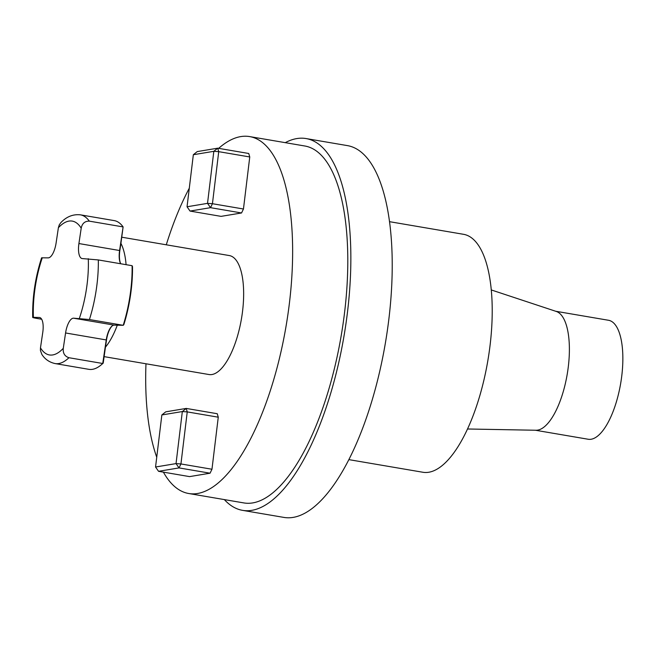 <?xml version="1.0" encoding="UTF-8"?>
<svg xmlns="http://www.w3.org/2000/svg" width="654" height="654" viewBox="0 0 654 654"><rect width="100%" height="100%" fill="white"/><g stroke="black" fill="none" stroke-linecap="round" stroke-linejoin="round"><path stroke-width="0.98" d="M104.174 356.643L209.002 374.538A60.348 22.604 -80.3 0 0 211.961 374.529A60.348 22.604 -80.3 0 0 242.054 314.999A60.348 22.604 -80.3 0 0 229.309 255.559L121.987 237.238M120.671 263.75A15.091 5.649 99.7 0 1 119.592 250.498L123.107 226.913L120.916 243.378A60.348 22.604 -80.3 0 1 126.083 264.674M101.157 364.907A75.439 28.261 -80.3 0 0 102.735 363.493L106.25 339.908A15.091 5.649 99.7 0 1 112.03 326.035A15.091 5.649 99.7 0 1 114.18 325.12L123.205 325.308L89.426 319.544L73.501 318.179A15.091 5.649 -80.3 0 0 65.572 332.968L63.283 348.329C62.809 353.193 64.697 356.324 68.948 357.722A75.439 28.261 99.7 0 1 56.612 363.714A75.439 28.261 99.7 0 1 55.034 363.559L88.821 369.33A75.439 28.261 -80.3 0 0 101.157 364.907L101.852 364.327A74.679 27.975 99.7 0 0 103.209 363.117L105.441 347.168A60.348 22.604 -80.3 0 0 117.287 325.185M120.712 263.758A15.565 5.829 99.7 0 1 119.846 250.564L120.916 243.378M105.441 347.168L106.512 339.982A15.565 5.829 99.7 0 1 112.243 325.864M212.436 203.713L243.46 209.002L249.754 156.96L218.73 151.663L212.436 203.713L210.523 207.67L190.036 211.07L221.068 216.368L241.547 212.967L210.523 207.67L207.522 203.361L213.825 151.319L193.339 154.72L187.044 206.77L207.522 203.361L212.436 203.713M193.339 154.72L197.238 151.589L217.717 148.188L248.741 153.486L249.754 156.96M243.46 209.002L241.547 212.967M218.73 151.663L217.717 148.188L213.825 151.319L218.73 151.663M211.97 469.245L218.264 417.195L187.24 411.897L180.937 463.948L211.97 469.245L210.057 473.202L189.57 476.611L158.546 471.313L155.554 467.005L176.032 463.604L182.327 411.554L161.849 414.955L155.554 467.005M210.057 473.202L179.024 467.912L158.546 471.313M161.849 414.955L165.748 411.832L186.227 408.423L217.251 413.72L218.264 417.195M179.024 467.912L180.937 463.948L176.032 463.604L179.024 467.912M187.24 411.897L186.227 408.423L182.327 411.554L187.24 411.897M285.275 142.662A188.589 70.648 99.7 0 1 296.81 138.574A188.589 70.648 99.7 0 1 306.047 138.558A188.589 70.648 99.7 0 1 345.86 324.327A188.589 70.648 99.7 0 1 251.823 510.341A188.589 70.648 99.7 0 1 242.585 510.357A188.589 70.648 99.7 0 1 224.355 499.599M242.585 510.357L283.959 517.42A188.589 70.648 -80.3 0 0 385.32 343.407A188.589 70.648 -80.3 0 0 347.413 145.613L306.047 138.558M218.657 148.344A181.044 67.82 99.7 0 1 249.615 136.58L304.772 145.989A181.044 67.82 99.7 0 1 342.998 324.327A181.044 67.82 99.7 0 1 252.722 502.91A181.044 67.82 99.7 0 1 243.86 502.926L188.704 493.508A181.044 67.82 99.7 0 1 163.394 472.139M249.615 136.58A181.044 67.82 99.7 0 1 287.842 314.917A181.044 67.82 99.7 0 1 197.565 493.492A181.044 67.82 99.7 0 1 188.704 493.508M156.731 457.22A181.044 67.82 99.7 0 1 145.973 363.779M166.28 244.8A181.044 67.82 99.7 0 1 189.284 188.213M190.036 211.07L187.044 206.77M535.381 430.234L588.208 439.251A60.348 22.604 -80.3 0 0 620.646 383.571A60.348 22.604 -80.3 0 0 608.514 320.272L555.679 311.255M491.268 289.935L556.301 311.459A60.348 22.604 99.7 0 1 567.181 374.44A60.348 22.604 99.7 0 1 536.027 430.25L467.536 428.991M348.884 459.631L422.925 472.262A120.696 45.216 -80.3 0 0 487.802 360.894A120.696 45.216 -80.3 0 0 463.539 234.312L389.498 221.673M132.1 265.704L132.492 266.562A74.679 27.975 99.7 0 1 123.819 324.678L123.205 325.308A75.439 28.261 -80.3 0 0 132.1 265.704L98.313 259.932A75.439 28.261 99.7 0 1 89.426 319.544M89.32 221.142L123.107 226.913A75.439 28.261 -80.3 0 0 114.205 220.602L80.417 214.839A75.439 28.261 99.7 0 1 89.32 221.142C84.881 221.06 82.175 223.406 81.202 228.189L78.913 243.55A15.091 5.649 -80.3 0 0 82.077 258.543A15.091 5.649 -80.3 0 0 82.396 258.575L98.313 259.932M103.209 363.117L102.735 363.493L68.948 357.722M41.676 319.242L37.139 318.465C33.043 317.73 31.793 317.362 33.395 317.353L32.7 317.435C32.275 297.447 35.242 277.574 41.594 257.815L48.167 257.864A15.091 5.649 -80.3 0 0 56.089 243.084L58.386 227.715L59.285 224.829L60.887 222.589C66.553 216.637 73.068 214.054 80.417 214.839M55.034 363.559C49.336 362.267 44.946 359.226 41.864 354.419L40.417 350.454L40.466 347.863L42.755 332.494A15.091 5.649 -80.3 0 0 39.592 317.509A15.091 5.649 -80.3 0 0 39.273 317.476L33.395 317.353A67.893 25.432 -80.3 0 1 42.281 257.75M119.846 250.564L78.913 243.55M106.512 339.982L65.572 332.968M40.466 347.863A67.893 25.432 -80.3 0 0 50.832 355.081A67.893 25.432 -80.3 0 0 63.283 348.329M79.387 318.302A67.893 25.432 -80.3 0 0 88.274 258.69M81.202 228.189A67.893 25.432 -80.3 0 0 58.386 227.715M114.18 325.12L73.501 318.179M39.894 317.582L39.273 317.476"/></g></svg>
